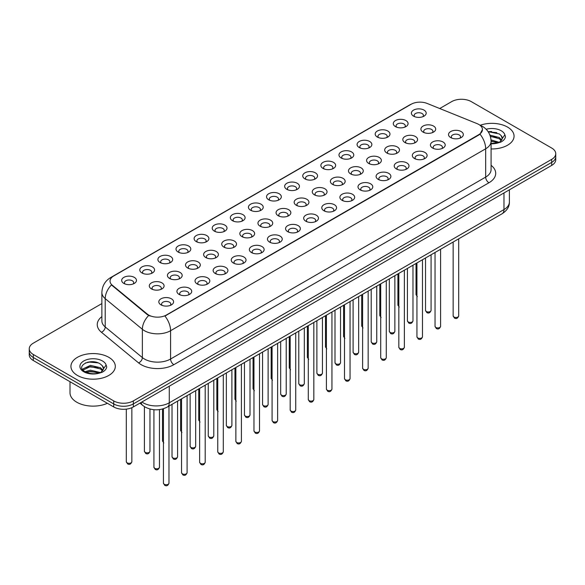 <?xml version="1.0" encoding="UTF-8"?>
<svg xmlns="http://www.w3.org/2000/svg" width="585" height="585" viewBox="0 0 585 585"><rect width="100%" height="100%" fill="white"/><g stroke="black" fill="none" stroke-linecap="round" stroke-linejoin="round"><path stroke-width="0.88" d="M395.453 126.609L395.453 126.609A7.393 4.27 180 0 1 395.46 120.568A7.393 4.27 180 0 1 405.917 120.568A7.393 4.27 180 0 1 405.917 126.609A7.393 4.27 180 0 1 395.453 126.609M404.703 127.172A4.622 2.669 0 0 0 405.31 125.855A4.622 2.669 0 0 0 403.957 123.962A4.622 2.669 0 0 0 398.919 123.384A4.622 2.669 0 0 0 396.067 125.855A4.622 2.669 0 0 0 396.667 127.172M377.347 137.058L377.347 137.058A7.393 4.27 180 0 1 377.347 131.025A7.393 4.27 180 0 1 387.811 131.025A7.393 4.27 180 0 1 387.811 137.058A7.393 4.27 180 0 1 377.347 137.058M386.597 137.629A4.622 2.669 0 0 0 387.204 136.305A4.622 2.669 0 0 0 385.844 134.418A4.622 2.669 0 0 0 380.813 133.841A4.622 2.669 0 0 0 377.954 136.305A4.622 2.669 0 0 0 378.561 137.629M359.241 147.515L359.241 147.515A7.393 4.27 180 0 1 359.241 141.475A7.393 4.27 180 0 1 369.698 141.475A7.393 4.27 180 0 1 369.698 147.515A7.393 4.27 180 0 1 359.241 147.515M368.484 148.078A4.622 2.669 0 0 0 369.091 146.762A4.622 2.669 0 0 0 367.738 144.875A4.622 2.669 0 0 0 362.7 144.298A4.622 2.669 0 0 0 359.848 146.762A4.622 2.669 0 0 0 360.455 148.078M341.135 157.972L341.135 157.972A7.393 4.27 180 0 1 341.135 151.932A7.393 4.27 180 0 1 351.592 151.932A7.393 4.27 180 0 1 351.592 157.972A7.393 4.27 180 0 1 341.135 157.972M350.378 158.535A4.622 2.669 0 0 0 350.985 157.211A4.622 2.669 0 0 0 349.633 155.325A4.622 2.669 0 0 0 344.594 154.747A4.622 2.669 0 0 0 341.742 157.211A4.622 2.669 0 0 0 342.349 158.535M323.03 168.421L323.03 168.421A7.393 4.27 180 0 1 323.03 162.381A7.393 4.27 180 0 1 333.487 162.381A7.393 4.27 180 0 1 333.487 168.421A7.393 4.27 180 0 1 323.03 168.421M332.273 168.992A4.622 2.669 0 0 0 332.88 167.668A4.622 2.669 0 0 0 331.527 165.782A4.622 2.669 0 0 0 326.488 165.204A4.622 2.669 0 0 0 323.637 167.668A4.622 2.669 0 0 0 324.244 168.992M304.917 178.878L304.917 178.878A7.393 4.27 180 0 1 304.917 172.838A7.393 4.27 180 0 1 315.381 172.838A7.393 4.27 180 0 1 315.381 178.878A7.393 4.27 180 0 1 304.917 178.878M314.167 179.441A4.622 2.669 0 0 0 314.774 178.125A4.622 2.669 0 0 0 313.421 176.239A4.622 2.669 0 0 0 308.383 175.654A4.622 2.669 0 0 0 305.531 178.125A4.622 2.669 0 0 0 306.13 179.441M286.811 189.328L286.811 189.328A7.393 4.27 180 0 1 286.811 183.295A7.393 4.27 180 0 1 297.275 183.295A7.393 4.27 180 0 1 297.275 189.328A7.393 4.27 180 0 1 286.811 189.328M296.061 189.898A4.622 2.669 0 0 0 296.668 188.575A4.622 2.669 0 0 0 295.308 186.688A4.622 2.669 0 0 0 290.277 186.11A4.622 2.669 0 0 0 287.418 188.575A4.622 2.669 0 0 0 288.025 189.898M268.705 199.785L268.705 199.785A7.393 4.27 180 0 1 268.705 193.745A7.393 4.27 180 0 1 279.162 193.745A7.393 4.27 180 0 1 279.162 199.785A7.393 4.27 180 0 1 268.705 199.785M277.948 200.355A4.622 2.669 0 0 0 278.555 199.032A4.622 2.669 0 0 0 277.202 197.145A4.622 2.669 0 0 0 272.164 196.567A4.622 2.669 0 0 0 269.312 199.032A4.622 2.669 0 0 0 269.919 200.355M250.599 210.242L250.599 210.242A7.393 4.27 180 0 1 250.599 204.202A7.393 4.27 180 0 1 261.056 204.202A7.393 4.27 180 0 1 261.056 210.242A7.393 4.27 180 0 1 250.599 210.242M259.842 210.805A4.622 2.669 0 0 0 260.449 209.481A4.622 2.669 0 0 0 259.096 207.595A4.622 2.669 0 0 0 254.058 207.017A4.622 2.669 0 0 0 251.206 209.481A4.622 2.669 0 0 0 251.813 210.805M232.494 220.691L232.494 220.691A7.393 4.27 180 0 1 232.494 214.658A7.393 4.27 180 0 1 242.951 214.658A7.393 4.27 180 0 1 242.951 220.691A7.393 4.27 180 0 1 232.494 220.691M241.737 221.262A4.622 2.669 0 0 0 242.344 219.938A4.622 2.669 0 0 0 240.991 218.051A4.622 2.669 0 0 0 235.952 217.474A4.622 2.669 0 0 0 233.101 219.938A4.622 2.669 0 0 0 233.708 221.262M214.381 231.148L214.381 231.148A7.393 4.27 180 0 1 214.381 225.108A7.393 4.27 180 0 1 224.845 225.108A7.393 4.27 180 0 1 224.845 231.148A7.393 4.27 180 0 1 214.381 231.148M223.631 231.711A4.622 2.669 0 0 0 224.238 230.395A4.622 2.669 0 0 0 222.885 228.508A4.622 2.669 0 0 0 217.847 227.931A4.622 2.669 0 0 0 214.995 230.395A4.622 2.669 0 0 0 215.594 231.711M196.275 241.605L196.275 241.605A7.393 4.27 180 0 1 196.275 235.565A7.393 4.27 180 0 1 206.739 235.565A7.393 4.27 180 0 1 206.739 241.605A7.393 4.27 180 0 1 196.275 241.605M205.525 242.168A4.622 2.669 0 0 0 206.132 240.844A4.622 2.669 0 0 0 204.772 238.958A4.622 2.669 0 0 0 199.741 238.38A4.622 2.669 0 0 0 196.882 240.844A4.622 2.669 0 0 0 197.489 242.168M178.169 252.055L178.169 252.055A7.393 4.27 180 0 1 178.169 246.014A7.393 4.27 180 0 1 188.626 246.014A7.393 4.27 180 0 1 188.626 252.055A7.393 4.27 180 0 1 178.169 252.055M187.412 252.625A4.622 2.669 0 0 0 188.019 251.301A4.622 2.669 0 0 0 186.666 249.415A4.622 2.669 0 0 0 181.628 248.837A4.622 2.669 0 0 0 178.776 251.301A4.622 2.669 0 0 0 179.383 252.625M160.063 262.511L160.063 262.511A7.393 4.27 180 0 1 160.063 256.471A7.393 4.27 180 0 1 170.52 256.471A7.393 4.27 180 0 1 170.52 262.511A7.393 4.27 180 0 1 160.063 262.511M169.306 263.075A4.622 2.669 0 0 0 169.913 261.758A4.622 2.669 0 0 0 168.56 259.872A4.622 2.669 0 0 0 163.522 259.287A4.622 2.669 0 0 0 160.67 261.758A4.622 2.669 0 0 0 161.277 263.075M141.958 272.961L141.958 272.961A7.393 4.27 180 0 1 141.958 266.928A7.393 4.27 180 0 1 152.414 266.928A7.393 4.27 180 0 1 152.414 272.961A7.393 4.27 180 0 1 141.958 272.961M151.201 273.531A4.622 2.669 0 0 0 151.807 272.208A4.622 2.669 0 0 0 150.455 270.321A4.622 2.669 0 0 0 145.416 269.743A4.622 2.669 0 0 0 142.565 272.208A4.622 2.669 0 0 0 143.171 273.531M123.844 283.418L123.844 283.418A7.393 4.27 180 0 1 123.844 277.378A7.393 4.27 180 0 1 134.309 277.378A7.393 4.27 180 0 1 134.309 283.418A7.393 4.27 180 0 1 123.844 283.418M133.095 283.981A4.622 2.669 0 0 0 133.702 282.665A4.622 2.669 0 0 0 132.349 280.778A4.622 2.669 0 0 0 127.311 280.2A4.622 2.669 0 0 0 124.451 282.665A4.622 2.669 0 0 0 125.058 283.981M413.566 116.152L413.566 116.152A7.393 4.27 180 0 1 413.566 110.112A7.393 4.27 180 0 1 424.023 110.112A7.393 4.27 180 0 1 424.023 116.152A7.393 4.27 180 0 1 413.566 116.152M422.809 116.722A4.622 2.669 0 0 0 423.416 115.399A4.622 2.669 0 0 0 422.063 113.512A4.622 2.669 0 0 0 417.025 112.934A4.622 2.669 0 0 0 414.173 115.399A4.622 2.669 0 0 0 414.78 116.722M404.966 142.55L404.966 142.55A7.393 4.27 180 0 1 404.966 136.517A7.393 4.27 180 0 1 415.423 136.517A7.393 4.27 180 0 1 415.423 142.55A7.393 4.27 180 0 1 404.966 142.55M414.217 143.12A4.622 2.669 0 0 0 414.816 141.797A4.622 2.669 0 0 0 413.463 139.91A4.622 2.669 0 0 0 408.425 139.332A4.622 2.669 0 0 0 405.573 141.797A4.622 2.669 0 0 0 406.18 143.12M386.86 153.007L386.86 153.007A7.393 4.27 180 0 1 386.86 146.967A7.393 4.27 180 0 1 397.317 146.967A7.393 4.27 180 0 1 397.317 153.007A7.393 4.27 180 0 1 386.86 153.007M396.103 153.57A4.622 2.669 0 0 0 396.71 152.254A4.622 2.669 0 0 0 395.358 150.367A4.622 2.669 0 0 0 390.319 149.789A4.622 2.669 0 0 0 387.467 152.254A4.622 2.669 0 0 0 388.074 153.57M368.755 163.464L368.755 163.464A7.393 4.27 180 0 1 368.755 157.423A7.393 4.27 180 0 1 379.212 157.423A7.393 4.27 180 0 1 379.212 163.464A7.393 4.27 180 0 1 368.755 163.464M377.998 164.027A4.622 2.669 0 0 0 378.605 162.703A4.622 2.669 0 0 0 377.252 160.816A4.622 2.669 0 0 0 372.214 160.239A4.622 2.669 0 0 0 369.362 162.703A4.622 2.669 0 0 0 369.969 164.027M350.649 173.913L350.649 173.913A7.393 4.27 180 0 1 350.649 167.873A7.393 4.27 180 0 1 361.106 167.873A7.393 4.27 180 0 1 361.106 173.913A7.393 4.27 180 0 1 350.649 173.913M359.892 174.484A4.622 2.669 0 0 0 360.499 173.16A4.622 2.669 0 0 0 359.146 171.273A4.622 2.669 0 0 0 354.108 170.696A4.622 2.669 0 0 0 351.256 173.16A4.622 2.669 0 0 0 351.856 174.484M332.536 184.37L332.536 184.37A7.393 4.27 180 0 1 332.536 178.33A7.393 4.27 180 0 1 343 178.33A7.393 4.27 180 0 1 343 184.37A7.393 4.27 180 0 1 332.536 184.37M341.786 184.933A4.622 2.669 0 0 0 342.393 183.617A4.622 2.669 0 0 0 341.033 181.73A4.622 2.669 0 0 0 336.002 181.145A4.622 2.669 0 0 0 333.143 183.617A4.622 2.669 0 0 0 333.75 184.933M314.43 194.82L314.43 194.82A7.393 4.27 180 0 1 314.43 188.787A7.393 4.27 180 0 1 324.887 188.787A7.393 4.27 180 0 1 324.887 194.82A7.393 4.27 180 0 1 314.43 194.82M323.68 195.39A4.622 2.669 0 0 0 324.28 194.066A4.622 2.669 0 0 0 322.927 192.18A4.622 2.669 0 0 0 317.889 191.602A4.622 2.669 0 0 0 315.037 194.066A4.622 2.669 0 0 0 315.644 195.39M296.324 205.276L296.324 205.276A7.393 4.27 180 0 1 296.324 199.236A7.393 4.27 180 0 1 306.781 199.236A7.393 4.27 180 0 1 306.781 205.276A7.393 4.27 180 0 1 296.324 205.276M305.567 205.84A4.622 2.669 0 0 0 306.174 204.523A4.622 2.669 0 0 0 304.822 202.637A4.622 2.669 0 0 0 299.783 202.059A4.622 2.669 0 0 0 296.931 204.523A4.622 2.669 0 0 0 297.538 205.84M278.219 215.733L278.219 215.733A7.393 4.27 180 0 1 278.219 209.693A7.393 4.27 180 0 1 288.676 209.693A7.393 4.27 180 0 1 288.676 215.733A7.393 4.27 180 0 1 278.219 215.733M287.462 216.296A4.622 2.669 0 0 0 288.069 214.973A4.622 2.669 0 0 0 286.716 213.086A4.622 2.669 0 0 0 281.677 212.509A4.622 2.669 0 0 0 278.826 214.973A4.622 2.669 0 0 0 279.433 216.296M260.113 226.183L260.113 226.183A7.393 4.27 180 0 1 260.113 220.15A7.393 4.27 180 0 1 270.57 220.15A7.393 4.27 180 0 1 270.57 226.183A7.393 4.27 180 0 1 260.113 226.183M269.356 226.753A4.622 2.669 0 0 0 269.963 225.43A4.622 2.669 0 0 0 268.61 223.543A4.622 2.669 0 0 0 263.572 222.965A4.622 2.669 0 0 0 260.72 225.43A4.622 2.669 0 0 0 261.32 226.753M242 236.64L242 236.64A7.393 4.27 180 0 1 242 230.6A7.393 4.27 180 0 1 252.464 230.6A7.393 4.27 180 0 1 252.464 236.64A7.393 4.27 180 0 1 242 236.64M251.25 237.203A4.622 2.669 0 0 0 251.857 235.887A4.622 2.669 0 0 0 250.497 234A4.622 2.669 0 0 0 245.466 233.422A4.622 2.669 0 0 0 242.607 235.887A4.622 2.669 0 0 0 243.214 237.203M223.894 247.097L223.894 247.097A7.393 4.27 180 0 1 223.894 241.057A7.393 4.27 180 0 1 234.351 241.057A7.393 4.27 180 0 1 234.351 247.097A7.393 4.27 180 0 1 223.894 247.097M233.144 247.66A4.622 2.669 0 0 0 233.744 246.336A4.622 2.669 0 0 0 232.391 244.45A4.622 2.669 0 0 0 227.353 243.872A4.622 2.669 0 0 0 224.501 246.336A4.622 2.669 0 0 0 225.108 247.66M205.788 257.546L205.788 257.546A7.393 4.27 180 0 1 205.788 251.506A7.393 4.27 180 0 1 216.245 251.506A7.393 4.27 180 0 1 216.245 257.546A7.393 4.27 180 0 1 205.788 257.546M215.031 258.117A4.622 2.669 0 0 0 215.638 256.793A4.622 2.669 0 0 0 214.286 254.906A4.622 2.669 0 0 0 209.247 254.329A4.622 2.669 0 0 0 206.395 256.793A4.622 2.669 0 0 0 207.002 258.117M187.683 268.003L187.683 268.003A7.393 4.27 180 0 1 187.683 261.963A7.393 4.27 180 0 1 198.139 261.963A7.393 4.27 180 0 1 198.139 268.003A7.393 4.27 180 0 1 187.683 268.003M196.926 268.566A4.622 2.669 0 0 0 197.533 267.25A4.622 2.669 0 0 0 196.18 265.356A4.622 2.669 0 0 0 191.141 264.778A4.622 2.669 0 0 0 188.29 267.25A4.622 2.669 0 0 0 188.896 268.566M169.577 278.453L169.577 278.453A7.393 4.27 180 0 1 169.577 272.42A7.393 4.27 180 0 1 180.034 272.42A7.393 4.27 180 0 1 180.034 278.453A7.393 4.27 180 0 1 169.577 278.453M178.82 279.023A4.622 2.669 0 0 0 179.427 277.7A4.622 2.669 0 0 0 178.074 275.813A4.622 2.669 0 0 0 173.036 275.235A4.622 2.669 0 0 0 170.184 277.7A4.622 2.669 0 0 0 170.783 279.023M151.464 288.91L151.464 288.91A7.393 4.27 180 0 1 151.464 282.869A7.393 4.27 180 0 1 161.928 282.869A7.393 4.27 180 0 1 161.928 288.91A7.393 4.27 180 0 1 151.464 288.91M160.714 289.473A4.622 2.669 0 0 0 161.321 288.156A4.622 2.669 0 0 0 159.961 286.27A4.622 2.669 0 0 0 154.93 285.692A4.622 2.669 0 0 0 152.071 288.156A4.622 2.669 0 0 0 152.678 289.473M423.072 132.1L423.072 132.1A7.393 4.27 180 0 1 423.072 126.06A7.393 4.27 180 0 1 433.536 126.06A7.393 4.27 180 0 1 433.536 132.1A7.393 4.27 180 0 1 423.072 132.1M432.322 132.663A4.622 2.669 0 0 0 432.929 131.34A4.622 2.669 0 0 0 431.569 129.453A4.622 2.669 0 0 0 426.538 128.875A4.622 2.669 0 0 0 423.679 131.34A4.622 2.669 0 0 0 424.286 132.663M432.586 148.042L432.586 148.042A7.393 4.27 180 0 1 432.586 142.001A7.393 4.27 180 0 1 443.042 142.001A7.393 4.27 180 0 1 443.042 148.042A7.393 4.27 180 0 1 432.586 148.042M441.829 148.612A4.622 2.669 0 0 0 442.435 147.288A4.622 2.669 0 0 0 441.083 145.402A4.622 2.669 0 0 0 436.044 144.824A4.622 2.669 0 0 0 433.192 147.288A4.622 2.669 0 0 0 433.799 148.612M414.48 158.498L414.48 158.498A7.393 4.27 180 0 1 414.48 152.458A7.393 4.27 180 0 1 424.937 152.458A7.393 4.27 180 0 1 424.937 158.498A7.393 4.27 180 0 1 414.48 158.498M423.723 159.061A4.622 2.669 0 0 0 424.33 157.745A4.622 2.669 0 0 0 422.977 155.859A4.622 2.669 0 0 0 417.939 155.274A4.622 2.669 0 0 0 415.087 157.745A4.622 2.669 0 0 0 415.694 159.061M396.374 168.948L396.374 168.948A7.393 4.27 180 0 1 396.374 162.915A7.393 4.27 180 0 1 406.831 162.915A7.393 4.27 180 0 1 406.831 168.948A7.393 4.27 180 0 1 396.374 168.948M405.617 169.518A4.622 2.669 0 0 0 406.224 168.195A4.622 2.669 0 0 0 404.871 166.308A4.622 2.669 0 0 0 399.833 165.73A4.622 2.669 0 0 0 396.981 168.195A4.622 2.669 0 0 0 397.588 169.518M378.261 179.405L378.261 179.405A7.393 4.27 180 0 1 378.261 173.365A7.393 4.27 180 0 1 388.725 173.365A7.393 4.27 180 0 1 388.725 179.405A7.393 4.27 180 0 1 378.261 179.405M387.511 179.975A4.622 2.669 0 0 0 388.118 178.652A4.622 2.669 0 0 0 386.765 176.765A4.622 2.669 0 0 0 381.727 176.187A4.622 2.669 0 0 0 378.868 178.652A4.622 2.669 0 0 0 379.475 179.975M360.155 189.862L360.155 189.862A7.393 4.27 180 0 1 360.155 183.822A7.393 4.27 180 0 1 370.619 183.822A7.393 4.27 180 0 1 370.619 189.862A7.393 4.27 180 0 1 360.155 189.862M369.406 190.425A4.622 2.669 0 0 0 370.005 189.109A4.622 2.669 0 0 0 368.652 187.215A4.622 2.669 0 0 0 363.614 186.637A4.622 2.669 0 0 0 360.762 189.109A4.622 2.669 0 0 0 361.369 190.425M342.049 200.311L342.049 200.311A7.393 4.27 180 0 1 342.049 194.278A7.393 4.27 180 0 1 352.506 194.278A7.393 4.27 180 0 1 352.506 200.311A7.393 4.27 180 0 1 342.049 200.311M351.292 200.882A4.622 2.669 0 0 0 351.899 199.558A4.622 2.669 0 0 0 350.547 197.671A4.622 2.669 0 0 0 345.508 197.094A4.622 2.669 0 0 0 342.656 199.558A4.622 2.669 0 0 0 343.263 200.882M323.944 210.768L323.944 210.768A7.393 4.27 180 0 1 323.944 204.728A7.393 4.27 180 0 1 334.401 204.728A7.393 4.27 180 0 1 334.401 210.768A7.393 4.27 180 0 1 323.944 210.768M333.187 211.331A4.622 2.669 0 0 0 333.794 210.015A4.622 2.669 0 0 0 332.441 208.128A4.622 2.669 0 0 0 327.403 207.551A4.622 2.669 0 0 0 324.551 210.015A4.622 2.669 0 0 0 325.158 211.331M305.838 221.225L305.838 221.225A7.393 4.27 180 0 1 305.838 215.185A7.393 4.27 180 0 1 316.295 215.185A7.393 4.27 180 0 1 316.295 221.225A7.393 4.27 180 0 1 305.838 221.225M315.081 221.788A4.622 2.669 0 0 0 315.688 220.465A4.622 2.669 0 0 0 314.335 218.578A4.622 2.669 0 0 0 309.297 218A4.622 2.669 0 0 0 306.445 220.465A4.622 2.669 0 0 0 307.052 221.788M287.725 231.675L287.725 231.675A7.393 4.27 180 0 1 287.725 225.634A7.393 4.27 180 0 1 298.189 225.634A7.393 4.27 180 0 1 298.189 231.675A7.393 4.27 180 0 1 287.725 231.675M296.975 232.245A4.622 2.669 0 0 0 297.582 230.921A4.622 2.669 0 0 0 296.229 229.035A4.622 2.669 0 0 0 291.191 228.457A4.622 2.669 0 0 0 288.332 230.921A4.622 2.669 0 0 0 288.939 232.245M269.619 242.131L269.619 242.131A7.393 4.27 180 0 1 269.619 236.091A7.393 4.27 180 0 1 280.083 236.091A7.393 4.27 180 0 1 280.083 242.131A7.393 4.27 180 0 1 269.619 242.131M278.87 242.695A4.622 2.669 0 0 0 279.469 241.378A4.622 2.669 0 0 0 278.116 239.492A4.622 2.669 0 0 0 273.078 238.907A4.622 2.669 0 0 0 270.226 241.378A4.622 2.669 0 0 0 270.833 242.695M251.513 252.581L251.513 252.581A7.393 4.27 180 0 1 251.513 246.548A7.393 4.27 180 0 1 261.97 246.548A7.393 4.27 180 0 1 261.97 252.581A7.393 4.27 180 0 1 251.513 252.581M260.756 253.151A4.622 2.669 0 0 0 261.363 251.828A4.622 2.669 0 0 0 260.011 249.941A4.622 2.669 0 0 0 254.972 249.364A4.622 2.669 0 0 0 252.12 251.828A4.622 2.669 0 0 0 252.727 253.151M233.408 263.038L233.408 263.038A7.393 4.27 180 0 1 233.408 256.998A7.393 4.27 180 0 1 243.865 256.998A7.393 4.27 180 0 1 243.865 263.038A7.393 4.27 180 0 1 233.408 263.038M242.651 263.608A4.622 2.669 0 0 0 243.258 262.285A4.622 2.669 0 0 0 241.905 260.398A4.622 2.669 0 0 0 236.867 259.82A4.622 2.669 0 0 0 234.015 262.285A4.622 2.669 0 0 0 234.622 263.608M215.302 273.495L215.302 273.495A7.393 4.27 180 0 1 215.302 267.455A7.393 4.27 180 0 1 225.759 267.455A7.393 4.27 180 0 1 225.759 273.495A7.393 4.27 180 0 1 215.302 273.495M224.545 274.058A4.622 2.669 0 0 0 225.152 272.734A4.622 2.669 0 0 0 223.799 270.848A4.622 2.669 0 0 0 218.761 270.27A4.622 2.669 0 0 0 215.909 272.734A4.622 2.669 0 0 0 216.516 274.058M197.189 283.944L197.189 283.944A7.393 4.27 180 0 1 197.189 277.912A7.393 4.27 180 0 1 207.653 277.912A7.393 4.27 180 0 1 207.653 283.944A7.393 4.27 180 0 1 197.189 283.944M206.439 284.515A4.622 2.669 0 0 0 207.046 283.191A4.622 2.669 0 0 0 205.693 281.305A4.622 2.669 0 0 0 200.655 280.727A4.622 2.669 0 0 0 197.796 283.191A4.622 2.669 0 0 0 198.403 284.515M179.083 294.401L179.083 294.401A7.393 4.27 180 0 1 179.083 288.361A7.393 4.27 180 0 1 189.547 288.361A7.393 4.27 180 0 1 189.547 294.401A7.393 4.27 180 0 1 179.083 294.401M188.333 294.964A4.622 2.669 0 0 0 188.933 293.648A4.622 2.669 0 0 0 187.58 291.761A4.622 2.669 0 0 0 182.542 291.184A4.622 2.669 0 0 0 179.69 293.648A4.622 2.669 0 0 0 180.297 294.964M160.977 304.858L160.977 304.858A7.393 4.27 180 0 1 160.977 298.818A7.393 4.27 180 0 1 171.434 298.818A7.393 4.27 180 0 1 171.434 304.858A7.393 4.27 180 0 1 160.977 304.858M170.22 305.421A4.622 2.669 0 0 0 170.827 304.098A4.622 2.669 0 0 0 169.474 302.211A4.622 2.669 0 0 0 164.436 301.633A4.622 2.669 0 0 0 161.584 304.098A4.622 2.669 0 0 0 162.191 305.421M450.691 137.592L450.691 137.592A7.393 4.27 180 0 1 450.691 131.552A7.393 4.27 180 0 1 461.155 131.552A7.393 4.27 180 0 1 461.155 137.592A7.393 4.27 180 0 1 450.691 137.592M459.942 138.155A4.622 2.669 0 0 0 460.549 136.832A4.622 2.669 0 0 0 459.188 134.945A4.622 2.669 0 0 0 454.157 134.367A4.622 2.669 0 0 0 451.298 136.832A4.622 2.669 0 0 0 451.905 138.155M477.133 123.647A12.482 7.203 180 0 1 478.801 124.459A12.482 7.203 180 0 1 482.457 129.548A12.482 7.203 180 0 1 478.801 134.645L166.337 315.044A12.482 7.203 180 0 1 147.288 314.086L112.291 285.224A12.482 7.203 180 0 1 110.031 281.092A12.482 7.203 180 0 1 113.687 275.996L411.167 104.247A12.482 7.203 180 0 1 427.152 103.443L477.133 123.647M507.568 127.099A22.186 12.811 0 0 0 480.219 125.256A22.186 12.811 0 0 1 507.568 127.099A22.186 12.811 0 0 1 514.061 136.159A22.186 12.811 0 0 0 507.568 127.099M108.81 357.318A22.186 12.811 0 0 0 84.635 354.539A22.186 12.811 0 0 0 70.939 366.371A22.186 12.811 0 0 0 77.432 375.431A22.186 12.811 0 0 0 101.615 378.21A22.186 12.811 0 0 0 115.311 366.371A22.186 12.811 0 0 0 108.81 357.318A22.186 12.811 0 0 0 84.635 354.539A22.186 12.811 0 0 0 70.939 366.371A22.186 12.811 0 0 0 77.432 375.431A22.186 12.811 0 0 0 101.615 378.21A22.186 12.811 0 0 0 115.311 366.371A22.186 12.811 0 0 0 108.81 357.318M482.457 129.548L480.014 134.141L478.801 135.018L164.933 316.046A16.175 9.338 60 0 1 170.586 330.708A18.486 10.676 180 0 1 144.436 330.708A18.486 10.676 180 0 1 142.367 329.282L105.212 298.65A18.486 10.676 180 0 1 101.87 292.529L101.87 320.836A18.486 10.676 0 0 0 105.212 326.957L142.367 357.589A18.486 10.676 0 0 0 144.436 359.014A18.486 10.676 0 0 0 170.586 359.014L485.667 177.101A18.486 10.676 0 0 0 491.078 169.555L491.078 141.248A18.486 10.676 180 0 1 485.667 148.795A16.175 9.338 -120 0 0 480.014 134.141M101.87 303.578L33.308 343.161A13.864 8.007 0 0 0 29.25 348.821L29.25 354.861A13.864 8.007 0 0 0 33.308 360.521L113.717 406.941L113.717 403.928A13.864 8.007 0 0 0 133.329 403.928L551.692 162.389A13.864 8.007 0 0 0 555.75 156.721A13.864 8.007 0 0 1 551.692 162.389L133.329 403.928A13.864 8.007 0 0 1 113.717 403.928L33.308 357.501L113.717 403.928L113.717 400.908A13.864 8.007 0 0 0 133.329 400.908L551.692 159.369A13.864 8.007 0 0 0 555.75 153.701A13.864 8.007 0 0 0 551.692 148.042L471.283 101.622A13.864 8.007 0 0 0 451.671 101.622L439.723 108.525M29.25 351.841A13.864 8.007 0 0 0 33.308 357.501A13.864 8.007 0 0 1 29.25 351.841M150.096 316.046L147.288 314.628L111.45 284.924A16.175 10.822 129.5 0 0 105.212 298.65L105.212 326.957A4.622 3.093 -50.5 0 1 101.432 332.258A23.115 13.345 180 0 1 101.87 316.602M491.078 148.956A22.186 12.811 0 0 0 514.061 136.159A22.186 12.811 0 0 1 491.078 148.956M29.25 348.821A13.864 8.007 0 0 0 33.308 354.488L113.717 400.908M92.876 361.735A18.486 10.676 0 0 0 87.545 362.232M491.627 131.523A18.486 10.676 0 0 0 488.168 131.735M113.717 406.941A13.864 8.007 0 0 0 133.329 406.941L551.692 165.401A13.864 8.007 0 0 0 555.75 159.742L555.75 153.701M502.171 139.135L502.325 138.418A10.45 6.033 0 0 0 501.14 135.632L499.276 133.928L488.117 131.662M491.078 143.449L497.842 142.967L500.775 142.111C503.597 140.663 505.162 138.857 505.469 136.693L504.892 134.813L499.619 142.213M491.027 139.903L499.371 142.389M491.078 141.102L498.215 142.886M489.93 135.113L499.261 137.526L501.689 140.049M490.34 136.305L499.261 138.718L501.286 140.619M501.14 135.632L502.318 138.565M488.278 131.903L496.782 132.634M490.42 136.576L496.68 137.402M491.078 141.373L496.68 142.192M70.01 381.712L70.01 392.791A23.115 13.345 0 0 0 76.781 402.224A23.115 13.345 0 0 0 107.384 403.292M103.421 369.354L103.574 368.638A10.45 6.033 0 0 0 102.39 365.852L100.525 364.148C90.887 357.333 74.843 366.225 84.752 371.504C88.796 373.698 93.571 374.261 99.084 373.186L102.024 372.331C104.847 370.883 106.412 369.077 106.719 366.905L106.141 365.033L100.869 372.433M85.059 371.687L90.419 370.173L100.62 372.608M97.922 372.411L89.6 371.694L86.287 372.294L90.419 371.373L99.465 373.106M82.719 369.749L83.033 368.85L90.419 365.376L100.51 367.738L102.938 370.268M83.004 370.093L90.419 366.576L100.51 368.938L102.536 370.839M102.39 365.852L103.567 368.784M85.505 362.941L89.6 362.108L98.031 362.854M86.273 367.504L89.6 366.905L97.922 367.614M166.337 315.044L166.337 315.417M147.288 314.086L147.288 314.628M112.291 285.224L112.291 285.772M478.801 134.645L478.801 135.018M173.855 364.674A4.622 2.669 60 0 1 170.586 359.014L170.586 330.708L485.667 148.795L485.667 177.101A4.622 2.669 60 0 0 488.936 182.769L173.855 364.674A23.115 13.345 180 0 1 141.168 364.674A23.115 13.345 180 0 1 138.579 362.89L101.432 332.258M491.078 141.248C490.771 134.601 487.846 129.614 482.318 126.294L479.978 125.161A16.175 7.576 112 0 0 479.766 125.08M112.313 276.939A16.175 9.338 -120 0 0 110.638 277.575C105.11 280.895 102.185 285.875 101.87 292.529M110.638 277.575L409.814 104.847A16.175 9.338 60 0 1 411.036 104.327M148.67 315.49A16.175 10.822 129.5 0 0 142.367 329.282L142.367 357.589A4.622 3.093 -50.5 0 1 138.579 362.89M491.078 165.321A23.115 13.345 180 0 1 488.936 182.769M133.329 400.908L133.329 406.941M551.692 159.369L551.692 165.401M33.308 354.488L33.308 360.521M141.892 401.997A18.486 10.676 0 0 0 143.135 402.794A18.486 10.676 0 0 0 169.277 402.794L503.97 209.562A18.486 10.676 0 0 0 509.381 202.015C509.52 206.6 507.078 210.527 502.054 213.796L167.361 407.028A9.243 5.338 60 0 0 169.277 402.794L169.277 386.188M503.97 192.955L503.97 209.562A9.243 5.338 60 0 1 502.054 213.796M141.139 402.429A9.243 6.186 129.5 0 0 142.755 405.442L139.947 403.123M458.698 315.878C457.784 318.372 456.366 319.103 454.443 318.064L453.148 315.878A2.771 1.601 0 0 0 453.96 317.011A2.771 1.601 0 0 0 456.987 317.355A2.771 1.601 0 0 0 458.698 315.878L458.698 238.826M426.341 311.52A2.771 1.601 0 0 0 429.368 311.863A2.771 1.601 0 0 0 431.079 310.386C430.165 312.88 428.747 313.611 426.823 312.58L425.529 310.386A2.771 1.601 0 0 0 426.341 311.52M417.31 296.632L416.023 294.438A2.771 1.601 0 0 0 416.834 295.571A2.771 1.601 0 0 0 416.937 295.63M440.585 326.335C439.679 328.828 438.26 329.56 436.33 328.521L435.043 326.335A2.771 1.601 0 0 0 435.854 327.461A2.771 1.601 0 0 0 438.874 327.812A2.771 1.601 0 0 0 440.585 326.335L440.585 249.283M422.48 336.784C421.566 339.278 420.147 340.009 418.224 338.978L416.937 336.784A2.771 1.601 0 0 0 417.748 337.918A2.771 1.601 0 0 0 420.769 338.269A2.771 1.601 0 0 0 422.48 336.784L422.48 259.733M404.374 347.241C403.46 349.735 402.041 350.466 400.118 349.428L398.831 347.241A2.771 1.601 0 0 0 399.643 348.375A2.771 1.601 0 0 0 402.663 348.718A2.771 1.601 0 0 0 404.374 347.241L404.374 270.19M386.268 357.691C385.354 360.192 383.935 360.916 382.012 359.885L380.718 357.691A2.771 1.601 0 0 0 381.53 358.824A2.771 1.601 0 0 0 384.557 359.175A2.771 1.601 0 0 0 386.268 357.691L386.268 280.639M408.235 321.969A2.771 1.601 0 0 0 411.255 322.32A2.771 1.601 0 0 0 412.973 320.843C412.059 323.337 410.641 324.068 408.718 323.03L407.423 320.843A2.771 1.601 0 0 0 408.235 321.969M390.129 332.426A2.771 1.601 0 0 0 393.149 332.777A2.771 1.601 0 0 0 394.86 331.293C393.946 333.786 392.535 334.518 390.604 333.487L389.317 331.293A2.771 1.601 0 0 0 390.129 332.426M372.023 342.883A2.771 1.601 0 0 0 375.043 343.227A2.771 1.601 0 0 0 376.755 341.75C375.841 344.243 374.422 344.974 372.499 343.936L371.212 341.75A2.771 1.601 0 0 0 372.023 342.883M504.892 134.813A13.221 7.634 0 0 0 501.228 130.755A13.221 7.634 0 0 0 486.157 129.27M491.078 143.778A13.221 7.634 0 0 0 497.842 142.967M106.141 365.033A13.221 7.634 0 0 0 102.477 360.974A13.221 7.634 0 0 0 83.772 360.974A13.221 7.634 0 0 0 83.772 371.767A13.221 7.634 0 0 0 99.084 373.186M368.162 368.148C367.248 370.641 365.83 371.373 363.907 370.342L362.612 368.148A2.771 1.601 0 0 0 363.424 369.281A2.771 1.601 0 0 0 366.451 369.625A2.771 1.601 0 0 0 368.162 368.148L368.162 291.096M350.049 378.605C349.143 381.098 347.724 381.829 345.793 380.791L344.506 378.605A2.771 1.601 0 0 0 345.318 379.738A2.771 1.601 0 0 0 348.338 380.082A2.771 1.601 0 0 0 350.049 378.605L350.049 301.553M331.944 389.054C331.03 391.548 329.611 392.279 327.688 391.248L326.401 389.054A2.771 1.601 0 0 0 327.212 390.188A2.771 1.601 0 0 0 330.233 390.539A2.771 1.601 0 0 0 331.944 389.054L331.944 312.002M353.918 353.333A2.771 1.601 0 0 0 356.938 353.684A2.771 1.601 0 0 0 358.649 352.207C357.735 354.7 356.316 355.424 354.393 354.393L353.099 352.207A2.771 1.601 0 0 0 353.918 353.333M335.805 363.79A2.771 1.601 0 0 0 338.832 364.133A2.771 1.601 0 0 0 340.543 362.656C339.629 365.15 338.21 365.881 336.287 364.85L334.993 362.656A2.771 1.601 0 0 0 335.805 363.79M317.699 374.246A2.771 1.601 0 0 0 320.719 374.59A2.771 1.601 0 0 0 322.437 373.113C321.523 375.607 320.105 376.338 318.181 375.299L316.887 373.113A2.771 1.601 0 0 0 317.699 374.246M313.838 399.511C312.924 402.005 311.505 402.736 309.582 401.698L308.295 399.511A2.771 1.601 0 0 0 309.107 400.645A2.771 1.601 0 0 0 312.127 400.988A2.771 1.601 0 0 0 313.838 399.511L313.838 322.459M295.732 409.968C294.818 412.462 293.399 413.193 291.476 412.154L290.182 409.968A2.771 1.601 0 0 0 290.994 411.094A2.771 1.601 0 0 0 294.021 411.445A2.771 1.601 0 0 0 295.732 409.968L295.732 332.916M277.626 420.418C276.712 422.911 275.294 423.642 273.37 422.611L272.076 420.418A2.771 1.601 0 0 0 272.888 421.551A2.771 1.601 0 0 0 275.915 421.902A2.771 1.601 0 0 0 277.626 420.418L277.626 343.366M259.513 430.874C258.607 433.368 257.188 434.099 255.257 433.061L253.97 430.874A2.771 1.601 0 0 0 254.782 432.008A2.771 1.601 0 0 0 257.802 432.352A2.771 1.601 0 0 0 259.513 430.874L259.513 353.823M241.408 441.324C240.493 443.825 239.075 444.549 237.152 443.518L235.865 441.324A2.771 1.601 0 0 0 236.676 442.457A2.771 1.601 0 0 0 239.696 442.808A2.771 1.601 0 0 0 241.408 441.324L241.408 364.272M299.593 384.696A2.771 1.601 0 0 0 302.613 385.047A2.771 1.601 0 0 0 304.324 383.563C303.41 386.063 301.992 386.787 300.068 385.756L298.781 383.563A2.771 1.601 0 0 0 299.593 384.696M281.487 395.153A2.771 1.601 0 0 0 284.507 395.497A2.771 1.601 0 0 0 286.219 394.019C285.305 396.513 283.886 397.244 281.963 396.213L280.676 394.019A2.771 1.601 0 0 0 281.487 395.153M263.382 405.602A2.771 1.601 0 0 0 266.402 405.953A2.771 1.601 0 0 0 268.113 404.476C267.199 406.97 265.78 407.701 263.857 406.663L262.563 404.476A2.771 1.601 0 0 0 263.382 405.602M245.269 416.059A2.771 1.601 0 0 0 248.296 416.41A2.771 1.601 0 0 0 250.007 414.926C249.093 417.419 247.674 418.151 245.751 417.12L244.457 414.926A2.771 1.601 0 0 0 245.269 416.059M227.163 426.516A2.771 1.601 0 0 0 230.183 426.86A2.771 1.601 0 0 0 231.901 425.383C230.987 427.876 229.569 428.608 227.645 427.569L226.351 425.383A2.771 1.601 0 0 0 227.163 426.516M223.302 451.781C222.388 454.274 220.969 455.006 219.046 453.975L217.752 451.781A2.771 1.601 0 0 0 218.571 452.914A2.771 1.601 0 0 0 221.591 453.258A2.771 1.601 0 0 0 223.302 451.781L223.302 374.729M205.196 462.238C204.282 464.731 202.863 465.463 200.94 464.424L199.646 462.238A2.771 1.601 0 0 0 200.458 463.371A2.771 1.601 0 0 0 203.485 463.715A2.771 1.601 0 0 0 205.196 462.238L205.196 385.186M187.09 472.687C186.176 475.181 184.758 475.912 182.834 474.881L181.54 472.687A2.771 1.601 0 0 0 182.352 473.821A2.771 1.601 0 0 0 185.372 474.172A2.771 1.601 0 0 0 187.09 472.687L187.09 395.635M168.977 483.144C168.07 485.638 166.652 486.369 164.721 485.331L163.434 483.144A2.771 1.601 0 0 0 164.246 484.278A2.771 1.601 0 0 0 167.266 484.621A2.771 1.601 0 0 0 168.977 483.144L168.977 406.092M209.057 436.966A2.771 1.601 0 0 0 212.077 437.317A2.771 1.601 0 0 0 213.788 435.84C212.874 438.333 211.456 439.057 209.532 438.026L208.245 435.84A2.771 1.601 0 0 0 209.057 436.966M190.951 447.423A2.771 1.601 0 0 0 193.971 447.766A2.771 1.601 0 0 0 195.683 446.289C194.768 448.783 193.35 449.514 191.427 448.483L190.14 446.289A2.771 1.601 0 0 0 190.951 447.423M172.838 457.879A2.771 1.601 0 0 0 175.866 458.223A2.771 1.601 0 0 0 177.577 456.746C176.663 459.24 175.244 459.971 173.321 458.933L172.027 456.746A2.771 1.601 0 0 0 172.838 457.879M154.732 468.329A2.771 1.601 0 0 0 157.76 468.68A2.771 1.601 0 0 0 159.471 467.196C158.557 469.689 157.138 470.42 155.215 469.389L153.921 467.196A2.771 1.601 0 0 0 154.732 468.329M399.204 307.088L397.91 304.895A2.771 1.601 0 0 0 398.721 306.028A2.771 1.601 0 0 0 398.831 306.087M381.098 317.538L379.804 315.352A2.771 1.601 0 0 0 380.616 316.485A2.771 1.601 0 0 0 380.718 316.536M362.992 327.995L361.698 325.801A2.771 1.601 0 0 0 362.51 326.935A2.771 1.601 0 0 0 362.612 326.993M344.879 338.444L343.592 336.258A2.771 1.601 0 0 0 344.404 337.391A2.771 1.601 0 0 0 344.506 337.45M326.774 348.901L325.487 346.715A2.771 1.601 0 0 0 326.298 347.841A2.771 1.601 0 0 0 326.401 347.899M308.668 359.358L307.374 357.164A2.771 1.601 0 0 0 308.185 358.298A2.771 1.601 0 0 0 308.295 358.356M290.562 369.808L289.268 367.621A2.771 1.601 0 0 0 290.08 368.755A2.771 1.601 0 0 0 290.182 368.806M272.449 380.265L271.162 378.071A2.771 1.601 0 0 0 271.974 379.204A2.771 1.601 0 0 0 272.076 379.263M254.343 390.721L253.056 388.528A2.771 1.601 0 0 0 253.868 389.661A2.771 1.601 0 0 0 253.97 389.72M236.238 401.171L234.951 398.985A2.771 1.601 0 0 0 235.762 400.118A2.771 1.601 0 0 0 235.865 400.169M218.132 411.628L216.838 409.434A2.771 1.601 0 0 0 217.649 410.568A2.771 1.601 0 0 0 217.752 410.626M200.026 422.077L198.732 419.891A2.771 1.601 0 0 0 199.543 421.024A2.771 1.601 0 0 0 199.646 421.083M181.913 432.534L180.626 430.348A2.771 1.601 0 0 0 181.438 431.474A2.771 1.601 0 0 0 181.54 431.533M163.807 442.991L162.52 440.797A2.771 1.601 0 0 0 163.332 441.931A2.771 1.601 0 0 0 163.434 441.989M145.226 452.388A2.771 1.601 0 0 0 148.246 452.731A2.771 1.601 0 0 0 149.957 451.254C149.043 453.748 147.625 454.479 145.702 453.441L144.415 451.254A2.771 1.601 0 0 0 145.226 452.388M127.113 462.837A2.771 1.601 0 0 0 130.141 463.188A2.771 1.601 0 0 0 131.852 461.704C130.938 464.205 129.519 464.929 127.596 463.898L126.301 461.704A2.771 1.601 0 0 0 127.113 462.837M409.814 104.847L412.776 103.465M167.361 407.028C159.924 410.765 152.488 410.765 145.043 407.028L142.755 405.442M509.381 202.015L509.381 189.825M453.148 315.878L453.148 242.029M431.079 310.386L431.079 254.775M425.529 310.386L425.529 257.97M416.023 294.438L416.023 263.462M435.043 326.335L435.043 252.486M416.937 336.784L416.937 262.936M398.831 347.241L398.831 273.392M380.718 357.691L380.718 283.842M412.973 320.843L412.973 265.224M407.423 320.843L407.423 268.427M394.86 331.293L394.86 275.681M389.317 331.293L389.317 278.884M376.755 341.75L376.755 286.131M371.212 341.75L371.212 289.334M362.612 368.148L362.612 294.299M344.506 378.605L344.506 304.756M326.401 389.054L326.401 315.205M358.649 352.207L358.649 296.588M353.099 352.207L353.099 299.791M340.543 362.656L340.543 307.045M334.993 362.656L334.993 310.247M322.437 373.113L322.437 317.494M316.887 373.113L316.887 320.697M308.295 399.511L308.295 325.662M290.182 409.968L290.182 336.119M272.076 420.418L272.076 346.569M253.97 430.874L253.97 357.025M235.865 441.324L235.865 367.475M304.324 383.563L304.324 327.951M298.781 383.563L298.781 331.154M286.219 394.019L286.219 338.408M280.676 394.019L280.676 341.603M268.113 404.476L268.113 348.857M262.563 404.476L262.563 352.06M250.007 414.926L250.007 359.314M244.457 414.926L244.457 362.517M231.901 425.383L231.901 369.764M226.351 425.383L226.351 372.967M217.752 451.781L217.752 377.932M199.646 462.238L199.646 388.389M181.54 472.687L181.54 398.838M163.434 483.144L163.434 408.74M213.788 435.84L213.788 380.221M208.245 435.84L208.245 383.424M195.683 446.289L195.683 390.678M190.14 446.289L190.14 393.88M177.577 456.746L177.577 401.127M172.027 456.746L172.027 404.33M159.471 467.196L159.471 409.617M153.921 467.196L153.921 409.719M397.91 304.895L397.91 273.919M379.804 315.352L379.804 284.376M361.698 325.801L361.698 294.825M343.592 336.258L343.592 305.282M325.487 346.715L325.487 315.739M307.374 357.164L307.374 326.189M289.268 367.621L289.268 336.646M271.162 378.071L271.162 347.095M253.056 388.528L253.056 357.552M234.951 398.985L234.951 368.009M216.838 409.434L216.838 378.458M198.732 419.891L198.732 388.915M180.626 430.348L180.626 399.372M162.52 440.797L162.52 409.01M149.957 451.254L149.957 409.025M144.415 451.254L144.415 406.641M131.852 461.704L131.852 407.686M126.301 461.704L126.301 409.127"/></g></svg>

